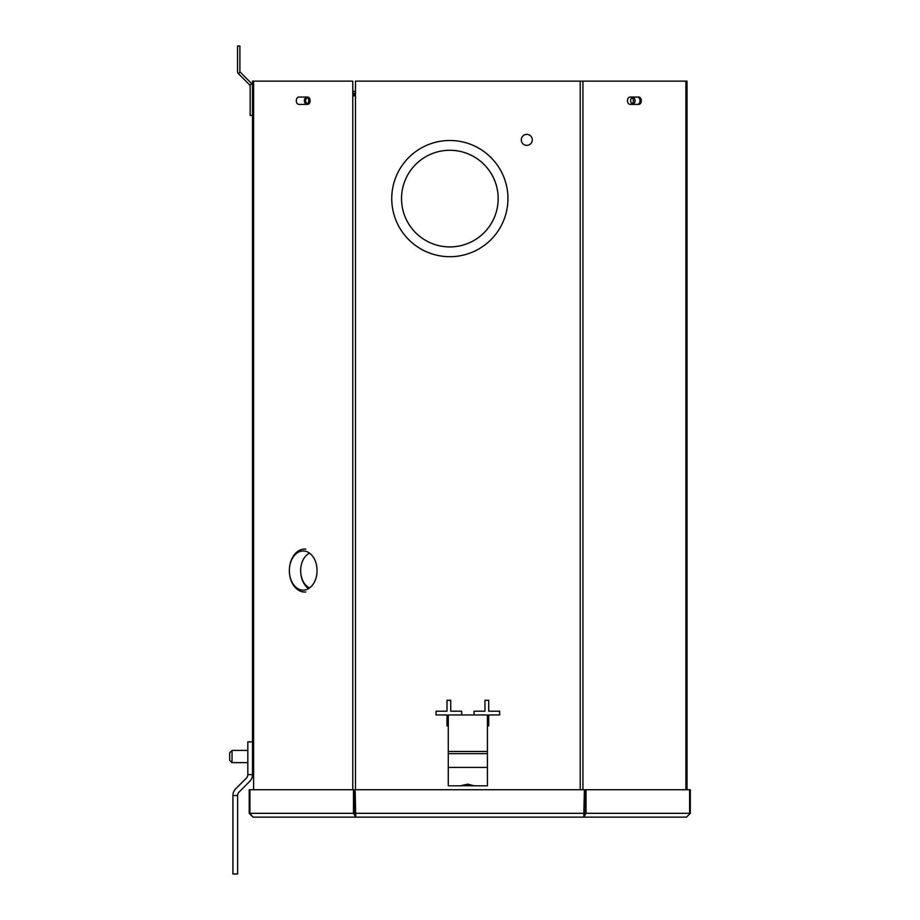 <?xml version="1.0" encoding="UTF-8"?>
<svg xmlns="http://www.w3.org/2000/svg" width="920" height="920" viewBox="0 0 920 920"><rect width="100%" height="100%" fill="white"/><g stroke="black" fill="none" stroke-linecap="round" stroke-linejoin="round"><path stroke-width="1.38" d="M521.284 139.874A5.508 5.508 0 0 1 526.78 134.366A5.508 5.508 0 0 1 532.289 139.874A5.508 5.508 0 0 1 526.78 145.371A5.508 5.508 0 0 1 521.284 139.874M401.534 198.605A48.311 48.311 0 0 1 449.845 150.282A48.311 48.311 0 0 1 498.168 198.605A48.311 48.311 0 0 1 449.845 246.916A48.311 48.311 0 0 1 401.534 198.605M391.747 198.605A58.109 58.109 0 0 1 449.845 140.495A58.109 58.109 0 0 1 507.955 198.605A58.109 58.109 0 0 1 449.845 256.703A58.109 58.109 0 0 1 391.747 198.605M627.486 100.717A3.668 2.599 90 0 0 630.085 104.385L638.733 104.385A3.668 2.599 90 0 0 641.332 100.717A3.668 2.599 90 0 0 638.733 97.048L630.085 97.048A3.668 2.599 90 0 0 627.486 100.717M474.03 714.955L474.03 711.206L484.966 711.206L484.966 700.269L488.716 700.269L488.716 711.206L499.652 711.206L499.652 714.955L488.716 714.955L488.716 725.891L487.428 725.891M355.488 789.728L355.488 81.144L687.021 81.144L687.021 789.728M448.27 725.891L446.993 725.891L446.993 714.955L436.046 714.955L436.046 711.206L446.993 711.206L446.993 700.269L450.731 700.269L450.731 711.206L461.667 711.206L461.667 714.955M637.41 104.385A3.668 2.599 90 0 0 640.009 100.717A3.668 2.599 90 0 0 637.41 97.048M467.854 784.15L474.317 785.818L460.805 785.68L467.854 784.15L467.854 785.507M487.428 751.467L487.428 714.955L448.27 714.955L448.27 751.467L487.428 751.467L487.428 785.818L474.317 785.818M448.27 751.467L448.27 753.641L487.428 753.641M461.38 785.818L448.27 785.818L448.27 753.641M305.854 591.928A21.447 15.168 90 0 1 289.363 570.561A19.573 13.846 -90 0 0 304.416 590.065A19.573 13.846 -90 0 0 317.055 570.561A19.573 13.846 -90 0 0 304.416 551.057A19.573 13.846 -90 0 0 289.363 570.561A21.447 15.168 90 0 1 305.854 549.194M309.568 553.173A18.296 12.937 -90 0 0 300.656 570.561A18.296 12.937 -90 0 0 309.568 587.949M296.286 100.717A3.668 2.599 -90 0 0 298.885 104.385L307.533 104.385A3.668 2.599 -90 0 0 310.132 100.717A3.668 2.599 -90 0 0 307.533 97.048L298.885 97.048A3.668 2.599 -90 0 0 296.286 100.717M352.785 789.728L352.785 81.144L253.632 81.144L253.632 789.728M252.517 81.144L252.517 85.709A3.013 3.013 0 0 0 251.631 83.582L249.964 85.238A0.667 0.667 0 0 1 250.159 85.709L250.159 115.402L252.517 115.402L252.517 741.853L252.517 81.144L253.632 81.144M252.517 774.64L252.517 741.853L247.825 741.853L247.825 774.64A4.899 4.899 0 0 1 246.399 778.101L235.738 788.762A9.579 9.579 0 0 0 232.933 795.535L232.933 874L237.613 874L237.613 795.535A4.899 4.899 0 0 1 239.05 792.074L249.711 781.413A9.579 9.579 0 0 0 252.517 774.64L247.825 774.64M352.785 95.818L355.488 95.818M308.556 588.616A20.16 14.26 90 0 1 300.656 570.561M686.481 817.144L253.046 817.144L249.918 813.314L353.475 813.314L355.752 817.144L355.154 789.728L584.372 789.728L583.774 817.144L586.051 813.314L584.729 813.314L584.729 789.728L690.31 789.728L690.31 813.314L686.481 817.144L690.31 813.314M253.046 817.144L249.216 813.314L249.918 813.314L249.918 789.728L353.475 789.728L353.475 813.314L354.798 813.314L355.752 815.269M354.798 813.314L354.798 789.728L353.475 789.728M249.216 813.314L249.216 789.728L249.918 789.728M583.774 815.269L584.729 813.314M689.609 789.728L689.609 813.314L586.051 813.314L586.051 789.728M232.035 762.645L229.689 760.299L229.689 752.779L232.035 750.432L232.035 762.645L247.825 762.645M240.097 72.047L238.441 73.703A3.013 3.013 0 0 1 237.555 71.576L237.555 46L239.901 46L239.901 71.576A0.667 0.667 0 0 0 240.097 72.047L251.631 83.582M238.441 73.703L249.964 85.238M635.053 100.717A3.128 2.219 90 0 0 632.845 97.589A3.128 2.219 90 0 0 630.625 100.717A3.128 2.219 90 0 0 632.845 103.845A3.128 2.219 90 0 0 635.053 100.717M632.017 97.807A3.128 2.219 -90 0 1 633.397 100.717A3.128 2.219 -90 0 1 632.017 103.626M355.488 95.53L352.785 95.53M355.488 94.357L352.785 94.357M308.763 100.717A3.128 2.219 -90 0 0 306.555 97.589A3.128 2.219 -90 0 0 304.336 100.717A3.128 2.219 -90 0 0 306.555 103.845A3.128 2.219 -90 0 0 308.763 100.717M307.211 97.727A3.128 2.219 -90 0 0 305.659 100.717A3.128 2.219 -90 0 0 307.211 103.707M352.785 93.196L355.488 93.196M352.785 91.321L355.488 91.321M580.209 81.144L580.209 789.728M685.894 81.144L685.894 789.728M582.923 789.728L582.923 81.144M487.428 767.418L448.27 767.418M584.372 813.314L355.154 813.314M237.613 795.535L232.933 795.535M229.689 752.779L232.035 750.432L247.825 750.432"/></g></svg>
